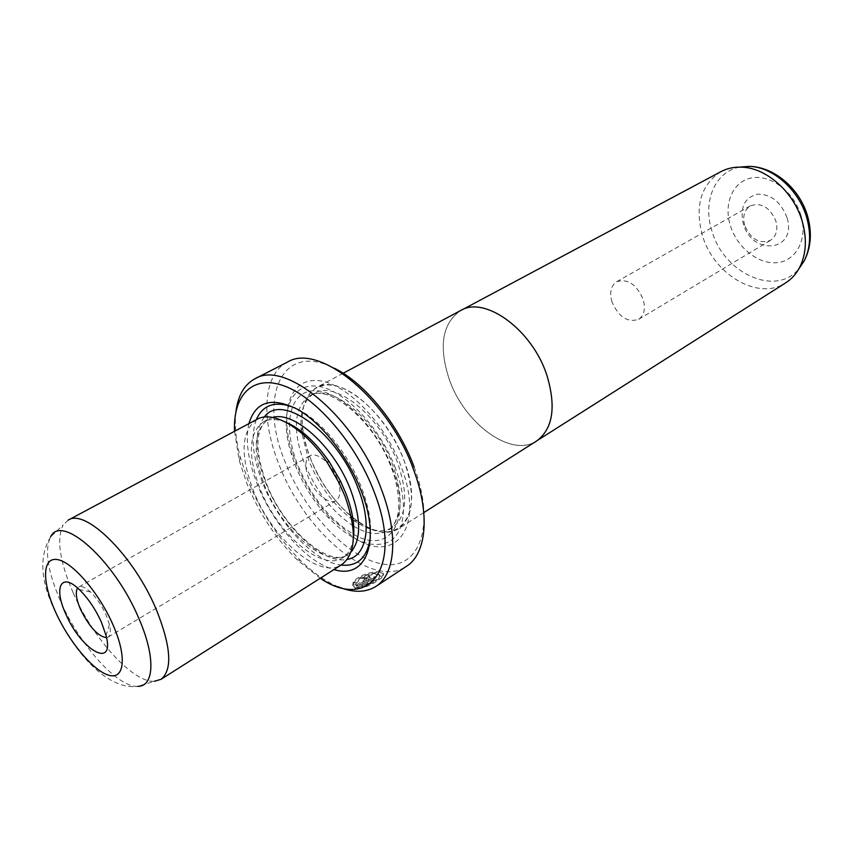 <?xml version="1.0" encoding="UTF-8"?>
<svg xmlns="http://www.w3.org/2000/svg" width="853" height="853" viewBox="0 0 853 853"><rect width="100%" height="100%" fill="white"/><g stroke="black" fill="none" stroke-linecap="round" stroke-linejoin="round"><path stroke-width="0.64" stroke-dasharray="4.26 3.2" d="M720.956 171.634C700.889 184.845 694.673 205.999 702.307 235.076C713.268 274.303 758.381 301.344 785.784 282.791M460.567 310.577C442.27 323.308 438.463 346.137 449.147 379.052C464.171 423.429 511.256 458.274 536.59 440.948C552.893 428.846 556.316 406.945 546.837 375.256C532.219 329.674 484.76 295.458 460.599 310.631C442.312 323.351 438.506 346.158 449.179 379.052C464.149 423.461 511.267 458.338 536.622 440.99M786.988 217.568C780.783 201.671 770.792 193.887 757.006 194.217C744.434 197.928 739.85 207.674 743.24 223.454C751.76 256.54 797.651 251.656 786.988 217.568M744.669 225.331C742.43 216.427 744.317 209.945 750.331 205.861C761.388 202.193 769.907 207.3 775.921 221.172C778.053 229.937 776.241 236.345 770.451 240.375C759.309 244.235 750.715 239.224 744.669 225.331M612.017 302.069C609.309 292.526 610.865 285.744 616.676 281.714C627.563 278.377 636.381 284.23 643.119 299.264C645.71 308.679 644.207 315.375 638.62 319.342C627.637 322.85 618.777 317.092 612.017 302.069M310.289 458.04C327.755 505.115 375.32 544.662 398.671 528.561C413.641 517.174 415.475 494.591 404.162 460.812C386.889 412.116 338.556 373.188 316.42 387.518C299.766 399.641 297.718 423.141 310.289 458.04M356.032 582.418L352.897 583.153C354.848 576.596 372.825 570.54 380.118 571.873C382.698 572.192 383.701 573.077 383.125 574.527C381.696 578.345 364.935 588.016 356.895 587.738L373.859 576.671L375.725 576.82L361.853 585.883C370.97 583.239 377.069 579.827 380.15 575.647L377.719 573.429C368.539 573.387 361.309 576.383 356.032 582.418L356.383 583.313C361.651 577.278 368.88 574.282 378.06 574.325L380.491 576.543C377.431 580.733 371.332 584.145 362.205 586.779L376.066 577.716L374.2 577.566L357.247 588.634C365.255 588.933 382.059 579.272 383.466 575.434C384.053 573.973 383.04 573.077 380.459 572.758C373.166 571.435 355.211 577.481 353.249 584.06L356.383 583.313M356.895 587.738L357.247 588.634M364.487 578.078L362.525 577.598L369.082 575.935L370.063 577.001L368.347 578.792L355.008 587.482L352.566 584.657L355.701 583.868L356.202 585.126L366.427 578.473L366.673 577.502L364.487 578.078L364.839 578.963L367.014 578.387L366.779 579.368L356.554 586.022L356.053 584.763L352.918 585.553L355.36 588.378L368.688 579.688L370.415 577.897L369.424 576.82L362.866 578.494L364.839 578.963M106.561 637.681L107.968 637.191C110.506 635.485 110.997 631.263 109.451 624.524L106.135 615.024C101.87 605.673 96.645 597.985 90.471 591.982C85.375 587.312 81.451 585.67 78.711 587.035L77.602 588.016M353.11 520.106L353.483 520.383C368.976 531.056 382.016 533.424 392.615 527.474C406.817 516.673 408.523 495.198 397.711 463.062C381.238 416.786 335.357 379.702 314.384 393.329C303.988 399.62 299.627 412.127 301.29 430.872L308.722 460.247C318.873 485.026 333.203 504.645 351.703 519.093M352.737 517.686L357.29 521.098C395.632 550.505 426.361 517.664 404.13 460.812C391.132 425.807 361.672 393.137 337.863 386.43C313.968 379.489 299.51 397.967 302.538 427.214C303.54 437.035 306.131 447.313 310.321 458.05C319.939 481.764 333.555 501.212 351.148 516.385M353.483 537.273C394.608 565.475 425.274 528.306 401.177 466.634C384.575 421.734 344.537 381.6 317.039 380.523C289.306 378.86 279.421 412.745 292.312 452.783L295.948 462.998C304.18 483.47 315.525 501.607 330.004 517.408L353.43 537.23M395.483 468.425C379.574 425.572 341.435 387.198 315.173 386.025C288.687 384.298 279.198 416.616 291.577 454.99L295.053 464.778C302.954 484.419 313.84 501.809 327.712 516.961C351.617 541.474 372.366 549.599 389.96 541.335C405.239 531.899 408.139 502.033 395.483 468.425M256.988 419.324C241.154 431.106 239.917 454.82 253.288 490.486C271.808 538.584 319.395 580.093 341.722 564.633M73.209 592.92C92.977 638.417 132.791 682.816 154.318 681.291L137.749 686.356C117.65 687.689 79.734 645.049 60.68 601.536C47.672 571.606 44.313 550.057 50.594 536.9L63.154 524.968C56.351 538.968 59.699 561.626 73.209 592.92M337.372 479.045C331.753 463.808 316.73 451.269 309.884 455.833C305.011 459.468 304.532 466.74 308.455 477.659C314.085 492.735 329.034 505.339 335.997 500.604C340.72 497.043 341.179 489.857 337.372 479.045M286 422.31C277.044 418.78 269.548 418.62 263.502 421.808C248.649 432.844 247.445 455.044 259.888 488.396C277.182 533.466 321.805 572.224 342.767 557.734C348.514 554.045 352.065 547.434 353.409 537.912M248.895 423.642C245.184 440.457 248.052 460.844 257.51 484.792C273.195 524.52 306.813 562.404 333.981 569.537M370.351 537.123C371.641 523.23 368.816 507.055 361.885 488.62C348.504 452.964 319.342 418.151 295.021 407.958M256.284 419.697C250.462 436.086 252.616 457.229 262.745 483.129C278.686 523.838 314.49 562.063 341.051 565.059M414.174 467.081C436 525.277 419.495 569.452 384.447 564.302C349.645 560.005 305.438 513.453 285.414 462.625C258.032 398.106 281 340.784 334.248 368.187M287.376 362.152C262.799 374.371 260.666 419.303 279.059 464.65C304.51 532.091 372.697 589.903 406.444 566.328M234.564 431.287L239.235 460.513L247.157 484.205C259.333 513.57 275.999 538.765 297.132 559.803L320.27 578.249M338.236 586.811C325.739 581.565 313.168 572.811 300.523 560.549C278.494 538.659 261.157 512.429 248.5 481.87L240.247 457.187C235.801 440.148 234.372 424.89 235.972 411.434M68.165 520.127L63.154 524.968M356.202 585.126L356.554 586.022M355.701 583.868L356.053 584.763M352.566 584.657L352.918 585.553M355.008 587.482L355.36 588.378M362.525 577.598L362.866 578.494M352.897 583.153L353.249 584.06M373.859 576.671L374.2 577.566M375.725 576.82L376.066 577.716M361.853 585.883L362.205 586.779M739.647 167.113C714.75 171.666 702.499 201.83 711.85 230.683C723.205 272.875 775.665 297.494 798.92 268.759M801.01 215.681C807.887 239.011 796.244 260.901 777.264 262.639C758.37 264.729 736.789 247.285 730.221 225.203C723.397 203.163 733.196 180.857 752.154 177.829C771.005 174.46 794.42 192.309 801.01 215.681M368.347 578.792L368.688 579.688M353.718 526.205C367.366 534.309 378.828 535.684 388.104 530.321C402.264 519.552 403.906 498.056 393.03 465.855C376.472 419.495 330.58 382.261 309.682 395.845C294.018 407.286 292.195 429.613 304.201 462.827C315.77 490.656 331.956 511.587 352.758 525.608M353.75 534.383C389.192 555.484 413.023 521.13 392.295 468.318C376.663 426.201 338.449 389.245 313.733 390.717C288.762 391.559 282.503 426.788 297.729 464.885C311.142 496.745 329.706 519.861 353.419 534.202M272.821 417.48L268.428 419.164C253.512 430.232 252.253 452.41 264.622 485.698C281.831 530.683 326.454 569.292 347.491 554.749L351.116 551.752M264.249 417.096C254.013 431.543 254.557 453.615 265.901 483.31C282.482 526.162 322.743 564.91 347.235 559.408M366.427 578.473L366.779 579.368M538.083 440.009L536.59 440.948M616.676 281.714L750.331 205.861M423.813 512.6L398.671 528.561M383.125 574.527L383.466 575.434M370.063 577.001L370.415 577.897M90.471 591.982L79.244 589.508M353.483 520.383L357.29 521.098M392.615 527.474L388.104 530.321C392.604 527.453 395.739 522.484 397.509 515.393C399.417 511.747 399.822 488.044 391.228 467.465C374.243 420.092 327.552 383.05 309.682 395.845L314.384 393.329M291.577 454.99L292.312 452.783M50.594 536.9C39.313 555.58 40.326 579.379 53.643 608.296C72.025 649.474 105.996 690.472 137.749 686.356M309.884 455.833L78.711 587.035M263.502 421.808L268.428 419.164C255.079 428.707 254.482 450.32 266.658 484.003C284.156 529.99 329.834 568.162 347.491 554.749L342.767 557.734M297.132 559.803L300.523 560.549M239.235 460.513L240.247 457.187M335.997 500.604L107.968 637.191M327.712 516.961L330.004 517.408M301.29 430.872L302.538 427.214M109.451 624.524L106.071 635.506M367.003 577.865L367.344 578.76M380.15 575.647L380.491 576.543M343.162 373.251L316.42 387.518M638.62 319.342L770.451 240.375M462.145 309.799L460.599 310.631"/><path stroke-width="1.28" d="M538.083 440.009L785.784 282.791C791.669 279.038 796.35 273.802 799.815 267.085C806.181 254.066 807.055 239.053 802.417 222.025C794.282 192.373 766.42 167.657 741.545 167.156C733.996 166.868 727.129 168.361 720.956 171.634L462.145 309.799M423.813 512.6L536.622 440.99C552.936 428.878 556.359 406.966 546.88 375.256C532.24 329.642 484.749 295.394 460.567 310.577L343.162 373.251M65.841 614.075C53.419 587.61 60.979 571.681 79.244 589.508C87.934 598.006 95.312 608.871 101.368 622.104L106.071 635.506C115.134 669.754 81.152 650.349 65.841 614.075M77.602 588.016C75.171 591.993 76.162 599.147 80.577 609.49C89.373 627.04 98.031 636.434 106.561 637.681M351.703 519.093L353.11 520.106M351.148 516.385L352.737 517.686M161.004 679.329L341.722 564.633C356.01 553.629 357.098 530.843 344.996 496.265L338.993 482.67L326.976 462.049C304.34 428.163 272.949 409.877 256.988 419.324L68.165 520.127C85.353 507.972 133.878 555.698 156.248 609.426C171.101 646.521 172.69 669.818 161.004 679.329L154.318 681.291M353.409 537.912C354.923 525.427 352.449 510.67 345.987 493.61L340.4 480.921L329.183 461.697C315.333 441.822 300.938 428.696 286 422.31M333.981 569.537C365.809 579.848 381.515 542.113 361.15 490.72C348.045 456.515 321.634 422.981 297.516 409.323C271.872 396.581 255.665 401.358 248.895 423.642M295.021 407.958C275.914 400.388 263.001 404.301 256.284 419.697M375.928 586.406L406.444 566.328C426.436 553.981 430.477 514.295 413.524 469.598C388.446 398.714 318.606 342.17 287.376 362.152L254.876 378.817C285.318 359.145 355.338 417.277 381.334 489.153C398.841 534.49 395.483 574.368 375.928 586.406C365.724 592.75 353.153 592.888 338.236 586.811M320.27 578.249C368.869 611.526 404.013 567.554 373.977 491.456C355.882 443.699 316.623 398.01 284.795 386.164C252.84 374.041 232.89 394.832 234.564 431.287M334.248 368.187C364.476 382.666 398.618 424.453 414.174 467.081M235.972 411.434C238.019 395.451 244.331 384.586 254.876 378.817M341.051 565.059C357.759 566.797 367.526 557.478 370.351 537.123M798.92 268.759L804.326 260.687C810.371 248.351 811.214 234.159 806.853 218.101C799.208 190.134 772.925 166.847 749.339 166.378L739.647 167.113M352.758 525.608L353.718 526.205M50.594 536.9C61.341 513.186 114.398 560.058 138.698 618.094C155.747 656.693 154.404 686.676 137.749 686.356M55.445 611.729C68.773 641.488 93.094 670.799 108.715 675.203C124.517 680.076 127.225 656.927 112.959 624.727C98.937 592.568 72.078 561.562 57.194 559.557C42.085 557.073 41.914 581.927 55.445 611.729M351.116 551.752C361.203 539.65 361.128 519.285 350.903 490.667C335.016 447.686 294.285 410.485 272.821 417.48M347.235 559.408C366.833 556.433 372.601 525.267 358.1 488.406C337.841 432.663 281.597 392.049 264.249 417.096M741.545 167.156L749.339 166.378C774.695 166.761 800.359 189.398 807.791 216.897C812.109 232.88 810.958 247.477 804.326 260.687L799.815 267.085M329.183 461.697L326.976 462.049M340.4 480.921L338.993 482.67"/></g></svg>
